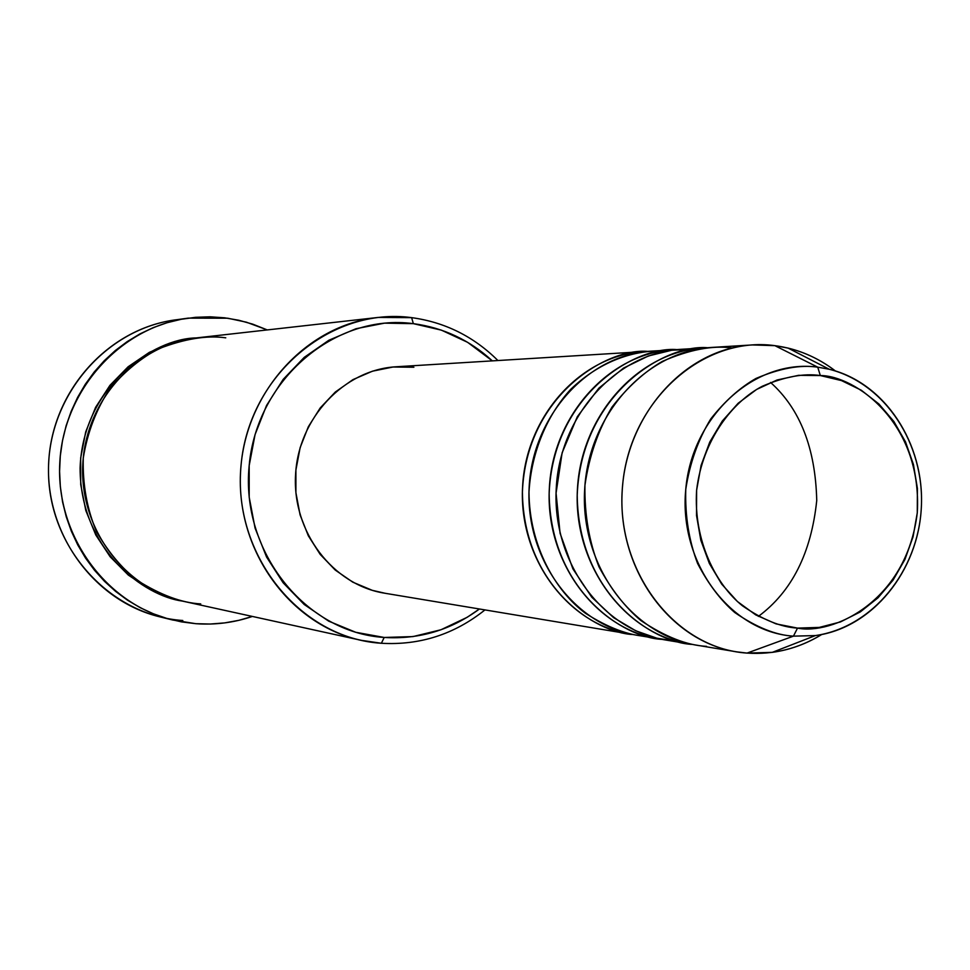 <?xml version="1.0" encoding="UTF-8"?>
<svg xmlns="http://www.w3.org/2000/svg" width="970" height="970" viewBox="0 0 970 970"><rect width="100%" height="100%" fill="white"/><g stroke="black" fill="none" stroke-linecap="round" stroke-linejoin="round"><path stroke-width="1.45" d="M797.522 628.099C781.056 627.19 762.699 619.757 742.462 605.813C715.896 584.631 693.356 540.63 696.618 490.238C702.51 440.125 732.544 401.592 762.371 386.23C784.718 376.675 804.033 373.111 820.329 375.548L817.734 367.169C800.371 364.55 779.771 368.321 755.945 378.47C739.916 387.6 724.832 401.107 710.719 418.991C698.133 439.628 689.815 463.066 685.766 489.304C685.002 515.894 688.93 540.605 697.576 563.437C708.221 583.891 720.601 600.248 734.714 612.482C756.321 627.323 775.891 635.217 793.436 636.15L797.522 628.099L776.097 623.892L755.788 614.932L737.418 601.521L721.716 584.134L709.361 563.461L700.837 540.29L696.533 515.543L696.618 490.238L701.092 465.394L709.785 442.005L722.31 421.029L738.146 403.265L756.648 389.419L777.067 379.997L798.577 375.329L820.329 375.548L841.499 380.592L861.287 390.219L878.953 404.029L893.867 421.477L905.495 441.859L913.425 464.448L917.402 488.383L917.28 512.79L913.061 536.798L904.901 559.52L893.079 580.108L878.02 597.811L860.257 611.949L840.42 621.952L819.238 627.42L797.522 628.099L793.436 636.15C730.313 631.906 678.563 562.891 685.766 489.304C692.01 415.621 755.133 358.573 817.734 367.169L774.897 345.659C702.85 335.547 629.821 400.658 622.631 485.145C614.349 569.523 674.332 648.481 747.045 653.089L793.436 636.15L747.045 653.089L736.497 651.816C670.246 641.412 617.745 569.669 622.134 492.008C625.82 414.323 685.475 348.412 752.441 344.932L774.897 345.659C797.061 348.618 817.261 357.081 835.497 371.037C821.093 359.979 805.294 352.328 788.101 348.097L774.897 345.659L817.734 367.169L829.217 369.255C884.858 382.519 924.883 443.726 921.33 507.565C918.238 571.427 872.091 628.16 815.37 635.58L793.436 636.15L815.37 635.58C872.976 627.226 918.178 570.675 921.33 507.553C924.737 444.454 885.634 383.526 829.217 369.255L817.734 367.169L820.329 375.548C854.303 375.487 922.519 421.853 917.28 512.79C906.283 603.182 830.926 635.071 797.522 628.099M758.382 616.386C791.799 591.651 811.26 553.021 816.74 500.496C815.455 448.176 800.056 408.831 770.544 382.435M381.38 643.268L384.205 637.46C305.623 632.573 240.487 551.76 249.181 465.588C256.698 379.294 335.487 313.055 413.353 323.653L411.632 317.639C330.818 306.556 248.914 375.257 241.093 464.897C232.06 554.404 299.803 638.272 381.38 643.268L361.325 640.333C290.515 625.359 236.146 551.287 240.56 472.184C244.367 393.044 306.12 325.011 378.106 317.445L411.632 317.639C444.915 322.185 473.675 336.481 497.925 360.537C473.675 336.481 444.915 322.185 411.632 317.639L413.353 323.653L384.508 323.155L355.954 328.733L328.842 340.264L304.253 357.348L283.191 379.367L266.556 405.46L255.061 434.584L249.181 465.588L249.193 497.186L255.061 528.068L266.556 556.998L283.155 582.8L304.168 604.468L328.697 621.152L355.735 632.282L384.205 637.46L412.978 636.587L440.974 629.76L467.128 617.32L479.447 608.99C450.892 630.076 419.149 639.569 384.205 637.46L381.38 643.268C419.864 645.462 454.384 634.344 484.964 609.912C454.384 634.344 419.864 645.462 381.38 643.268M182.784 620.509C110.471 615.732 48.464 548.329 48.5 471.105C47.724 393.881 109.234 325.144 181.717 319.191M673.398 349.782L651.44 351.128C588.45 354.426 532.566 415.39 529.159 487.183C525.109 558.938 574.373 625.371 636.684 635.18L658.375 638.793C595.192 628.851 545.213 561.266 549.347 488.225C552.815 415.16 609.524 353.116 673.398 349.782L677.133 349.612C634.901 345.866 552.948 395.105 549.153 493.609C550.293 591.069 623.71 637.872 662.073 639.351L658.375 638.793M396.354 366.757C344.12 369.546 298.239 418.058 295.547 475.033C292.322 531.996 332.916 584.995 384.581 593.191L629.615 634.004C567.583 624.231 518.562 558.174 522.587 486.843C525.97 415.463 581.588 354.85 644.298 351.564L396.354 366.757M647.863 351.395C606.383 347.793 526.092 395.966 522.406 492.081C523.521 587.202 595.471 633.01 633.155 634.538L629.615 634.004M378.106 317.445L197.625 337.766C137.243 344.156 85.918 399.628 82.826 463.987C79.225 528.311 124.524 588.814 183.924 601.424L361.325 640.333M188.035 318.16L175.218 319.93C108.3 328.781 52.174 390.74 48.706 462.205C44.741 533.645 94.138 601.097 159.783 616.835L172.357 619.927M195.855 623.698L172.527 619.975C105.912 604.007 55.763 535.44 59.788 462.787C63.317 390.11 120.304 327.108 188.216 318.136L227.78 318.221L246.428 322.198L267.271 329.921L252.758 324.162L238.862 320.27L224.628 317.808L210.199 316.814L195.697 317.299L181.281 319.263L167.083 322.719L153.26 327.617L139.922 333.922L127.228 341.598L115.297 350.546L104.263 360.707L94.235 371.983L85.324 384.241L77.612 397.385L71.198 411.268L66.13 425.757L62.492 440.707L60.298 455.948L59.57 471.347L60.346 486.734L62.577 501.951L66.275 516.84L71.368 531.257L77.818 545.043L85.554 558.077L94.49 570.227L104.53 581.357L115.575 591.373L127.494 600.175L140.177 607.681L153.49 613.84L167.301 618.581L181.475 621.879L195.855 623.698L210.32 624.037L224.713 622.898L238.911 620.315L252.382 616.435C234.049 622.655 215.207 625.068 195.855 623.698M752.441 344.932L711.737 347.43C646.347 350.837 588.208 414.748 584.631 490.068C580.375 565.34 631.579 634.938 696.266 645.111L736.497 651.816M703.88 347.903L680.879 349.321C616.714 352.668 559.726 415.075 556.234 488.589C552.088 562.066 602.297 630.039 665.772 640.03L688.506 643.813C624.122 633.689 573.173 564.504 577.405 489.692C580.957 414.833 638.806 351.298 703.88 347.903L707.809 347.733C664.789 343.829 581.103 394.208 577.211 495.209C578.362 595.131 653.307 642.952 692.386 644.395L688.506 643.813M821.808 634.465C798.504 648.663 773.575 654.871 747.045 653.089L772.29 652.361C789.822 649.936 806.325 643.971 821.808 634.465M182.518 601.109L173.06 598.757L149.598 589.263L128.343 575.089L110.144 556.756L95.775 534.955L85.821 510.559L80.716 484.539L80.68 457.937L85.712 431.844L95.606 407.315L109.95 385.332L128.125 366.769L149.392 352.328L172.878 342.555L196.146 337.936C154.218 338.397 82.935 385.381 80.086 468.098C80.292 550.208 144.457 596.101 182.457 601.097M492.336 360.876L467.576 342.301L441.386 330.139L413.353 323.653C443.363 327.666 469.698 340.07 492.336 360.876M385.066 593.264L372.286 590.33L352.825 582.182L335.22 570.045L320.173 554.367L308.302 535.743L300.094 514.912L295.911 492.699L295.911 470.001L300.118 447.716L308.339 426.751L320.233 407.933L335.317 392.025L352.971 379.609L372.468 371.183L393.044 367.012L413.887 367.242M225.767 337.827C206.925 335.159 184.603 338.785 158.813 348.727C141.475 357.688 125.191 370.976 109.974 388.606C96.418 408.952 87.518 432.111 83.262 458.058C82.559 484.357 86.948 508.826 96.43 531.463C108.082 551.76 121.577 567.996 136.952 580.181C160.438 594.974 181.705 602.891 200.742 603.91M732.059 347.939C712.38 345.223 689.161 349.709 662.389 361.373C644.432 371.777 627.638 387.006 612.009 407.073C598.163 430.134 589.142 456.191 584.946 485.242C584.437 514.597 589.117 541.793 598.999 566.856C611.076 589.263 625.032 607.159 640.867 620.533C665.056 636.744 686.954 645.353 706.56 646.36M692.374 349.176L671.664 350.255L648.396 355.978L623.516 368.103L598.866 388.158L577.295 416.76L562.115 452.832L556.065 493.172L560.078 533.282L572.906 568.869L591.785 597.229L613.586 617.635L635.823 630.815L656.86 638.187L675.884 641.267M662.413 350.97C636.975 350.303 602.661 358.767 570.687 389.358C547.577 414.517 531.378 451.402 528.989 491.996C529.28 546.534 555.955 591.494 585.528 613.319C608.02 627.699 628.378 635.386 646.602 636.393M772.29 652.361L815.37 635.58M788.101 348.097L829.217 369.255"/></g></svg>
